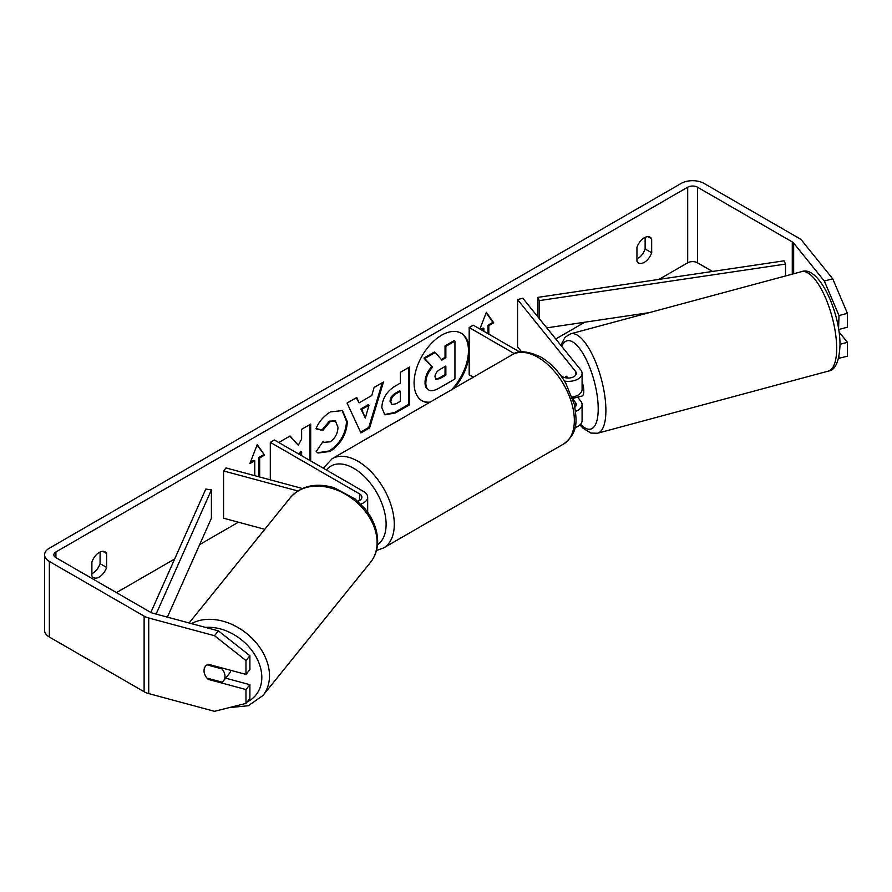 <?xml version="1.0" encoding="UTF-8"?>
<svg xmlns="http://www.w3.org/2000/svg" width="892" height="892" viewBox="0 0 892 892"><rect width="100%" height="100%" fill="white"/><g stroke="black" fill="none" stroke-linecap="round" stroke-linejoin="round"><path stroke-width="1.34" d="M566.576 376.357L565.952 376.524A11.574 3.992 74.9 0 0 565.115 377.695A11.574 3.992 74.9 0 1 566.431 376.29A11.574 3.992 74.9 0 1 566.509 376.268L567.936 378.041M575.608 411.335A13.893 8.017 0 0 0 582.086 404.555A13.893 8.017 0 0 0 580.792 401.166L577.559 397.163M560.923 375.788L562.473 376.68A8.106 4.672 180 0 0 571.304 377.695A8.106 4.672 180 0 0 576.299 373.369A8.106 4.672 180 0 0 575.541 371.395L517.561 299.601L522.801 298.196L580.792 369.979A13.893 8.017 180 0 1 582.086 373.369A13.893 8.017 180 0 1 564.491 381.096M582.086 404.555L582.086 420.623A13.893 8.017 180 0 1 574.972 427.625M574.939 407.153A8.106 4.672 0 0 0 576.299 404.555A8.106 4.672 0 0 0 575.541 402.582L572.92 399.337M473.329 377.182L469.181 374.785L469.181 327.542L473.273 325.179L519.891 352.095M514.394 353.645L469.181 327.542M582.086 373.369L582.086 389.436A13.893 8.017 180 0 1 572.185 397.118M517.561 299.601L517.561 346.854L521.642 351.905M302.399 488.493L226.022 467.932L223.569 470.954L297.828 490.946M223.569 470.954L223.569 518.207L264.779 529.302M360.781 504.091A13.893 8.017 0 0 0 367.671 497.167A13.893 8.017 0 0 0 363.602 491.492L274.401 439.99L270.309 442.354L270.309 479.851M357.77 501.237A8.106 4.672 0 0 0 361.884 497.167A8.106 4.672 0 0 0 359.509 493.856L270.309 442.354M230.772 670.327A11.574 8.563 38.9 0 1 229.378 673.516L223.513 680.786A11.574 8.563 38.9 0 1 221.996 682.146L207.022 678.11A11.574 8.563 38.9 0 1 204.023 670.684A11.574 8.563 38.9 0 1 205.506 666.235A11.574 8.563 38.9 0 1 207.022 664.874L221.996 668.911A11.574 8.563 38.9 0 1 224.996 676.337A11.574 8.563 38.9 0 1 223.513 680.786M221.996 668.911L222.632 668.13M451.608 389.715A39.036 22.534 120 0 0 460.785 333.006M454.195 388.232A39.036 22.534 120 0 0 469.181 354.001M469.181 348.326A39.036 22.534 120 0 0 461.197 333.229A39.036 22.534 120 0 0 441.685 335.169A39.036 22.534 120 0 0 416.185 369.567A39.036 22.534 120 0 0 422.161 400.842A39.036 22.534 120 0 0 429.175 402.671M712.474 271.458L697.511 262.805A6.946 4.014 0 0 0 687.687 262.805L658.954 279.397M584.806 322.202L555.749 338.982M238.409 522.199L199.685 544.555M174.654 559.005L116.451 592.611M824.331 281.047L832.727 278.783L847.4 313.326L839.004 315.578L824.331 281.047L793.657 243.07A6.946 4.014 0 0 0 792.274 241.922L697.511 187.209A6.946 4.014 0 0 0 687.687 187.209L55.895 551.97A6.946 4.014 0 0 0 53.854 554.802A6.946 4.014 0 0 0 55.895 557.645L150.659 612.358A6.946 4.014 0 0 0 152.644 613.161L218.417 630.867L249.894 655.709L249.894 669.58L245.98 674.419L245.98 660.548L214.504 635.706L218.417 630.867M310.695 460.941L310.695 424.068L301.619 429.308L301.619 439.076L298.307 445.264L290.067 435.976L279.174 442.265L280.088 443.279M300.058 454.808L301.619 451.765L301.619 455.712M359.108 402.827L371.786 395.502L374.094 387.462L383.46 382.055L369.611 427.892L360.914 432.91L347.066 403.072L356.733 397.486L359.108 402.827L356.254 397.765M636.944 247.352A11.574 6.679 -60 0 1 650.101 237.194A11.574 6.679 -60 0 1 651.673 238.844L651.673 252.748A11.574 6.679 -60 0 1 644.314 262.337A11.574 6.679 -60 0 1 638.527 262.906A11.574 6.679 -60 0 1 636.944 261.256L636.944 247.352M91.898 562.027L91.898 575.931A11.574 6.679 120 0 0 93.482 577.592A11.574 6.679 120 0 0 99.268 577.013A11.574 6.679 120 0 0 106.627 567.435L106.627 553.519A11.574 6.679 120 0 0 105.055 551.869A11.574 6.679 120 0 0 91.898 562.027M250.317 462.402L253.941 460.305L254.755 460.785L249.849 463.617L257.219 444.629L264.578 455.11L259.672 457.942L259.672 476.986M254.755 460.785L254.755 475.67M488.002 333.686L488.002 325.179L488.816 325.647L493.733 322.815L486.363 312.334L479.896 329.003M488.816 325.647L488.816 334.154M481.457 329.906L483.91 328.49L483.91 331.322M381.809 407.521L381.809 407.421C382.434 398.066 387.128 390.819 395.881 385.678L400.374 383.092L400.374 372.287L409.45 367.058L409.45 404.857L395.412 412.951L384.82 414.847L381.809 407.521M315.969 428.796C318.723 421.905 323.551 416.274 330.464 411.892L342.495 410.588L347.345 421.805C346.553 434.326 340.8 444.194 330.096 451.419L318.076 453.024L316.203 451.564L323.027 441.518L324.119 442.298L330.185 441.808C335.08 438.407 337.689 433.579 338.001 427.313L335.459 421.069L330.185 421.615L322.793 430.468L315.969 428.796M91.898 573.656A11.574 6.679 120 0 0 92.723 573.233A11.574 6.679 120 0 0 100.082 563.655L100.082 552.014M645.128 237.339L645.128 248.968A11.574 6.679 -60 0 1 637.769 258.557A11.574 6.679 -60 0 1 636.944 258.981M832.727 278.783L802.053 240.807A16.201 9.355 0 0 0 798.819 238.142L704.056 183.429A16.201 9.355 0 0 0 681.142 183.429L49.35 548.19A16.201 9.355 0 0 0 44.6 554.802A16.201 9.355 0 0 0 49.35 561.425L144.114 616.138A16.201 9.355 0 0 0 148.73 618L214.504 635.706M44.6 554.802L44.6 630.41A16.201 9.355 0 0 0 49.35 637.022L144.114 691.735A16.201 9.355 0 0 0 148.73 693.597L214.504 711.314L245.98 703.409L249.894 698.57L249.894 684.699L245.98 689.538L245.98 703.409M245.98 689.538L208.215 679.381A11.574 8.563 38.9 0 1 205.506 666.235A11.574 8.563 38.9 0 1 208.215 664.261L245.98 674.419M249.894 655.709L245.98 660.548M225.631 678.165L249.894 684.699M839.004 315.578L838.558 328.903M838.569 358.394L847.4 356.187L847.4 342.316L839.015 331.935M839.004 356.499L839.004 358.45M839.996 344.312L847.4 342.316M839.004 329.449L847.4 327.197L847.4 313.326M651.673 238.844L647.882 236.648M651.673 252.748L645.128 248.968M208.84 678.6L208.215 679.381M106.627 553.519L102.836 551.334M106.627 567.435L100.082 563.655M421.76 400.597A39.036 22.534 120 0 0 430.122 402.125M425.027 382.378L425.027 382.267C425.239 376.379 427.491 371.206 431.773 366.746L423.945 358.049L424.77 358.528L435.263 352.463L441.875 360.123L445.855 357.826L445.855 346.352L454.942 341.101L454.942 378.977L439.433 387.942C434.471 390.729 430.903 391.421 428.751 389.994L427.937 389.525C426.008 388.477 425.038 386.102 425.027 382.378L425.841 382.746C426.053 376.848 428.305 371.674 432.598 367.214L424.77 358.528M435.263 352.463L434.449 351.994L423.945 358.049M441.328 359.487L445.041 357.346L445.041 345.873L454.128 340.632L454.942 341.101M427.937 389.525L428.584 389.893M428.004 389.559L428.751 389.994C426.822 388.957 425.852 386.57 425.841 382.846M445.041 345.873L445.855 346.352M445.041 357.346L445.855 357.826M431.773 366.746L432.598 367.214M257.041 445.075L264.578 455.11M263.764 454.641L258.847 457.473L259.672 457.942M258.847 457.473L258.847 476.763M480.632 329.427L483.085 328.011L483.91 328.49M488.002 325.179L492.908 322.347L493.733 322.815M492.908 322.347L486.185 312.78M382.3 382.724L368.786 427.413L369.611 427.892M368.786 427.413L360.569 432.163M369.009 405.213L368.184 404.745L360.892 408.949L365.33 418.013L369.009 405.213L361.706 409.428L365.33 418.013M360.892 408.949L361.706 409.428M408.625 367.526L408.625 404.377L409.45 404.857M408.625 404.377L394.598 412.483L384.419 414.59M400.374 391.298L399.549 390.83L395.256 393.316C391.911 395.39 390.183 398.033 390.06 401.222L391.978 404.567L396.115 403.742L400.374 401.288L400.374 391.298L396.07 393.785C392.725 395.87 390.997 398.501 390.874 401.69L391.978 404.567M289.811 436.121L298.307 445.264M309.881 460.473L309.881 424.536M299.233 454.329L300.805 451.296L301.619 451.765M342.082 410.365L346.531 421.336C345.739 433.847 339.986 443.725 329.271 450.951L317.663 452.779M322.96 441.618L324.119 442.298M335.035 420.857L329.371 421.147L321.979 430L322.793 430.468M321.979 430L316.08 428.55M434.984 376.814L435.965 379.379L439.901 378.576L445.855 375.142L445.855 366.043L439.856 369.511C436.69 371.462 435.062 373.893 434.984 376.814M435.597 379.089L439.087 378.108L445.041 374.662L445.855 375.142M445.041 374.662L445.041 366.523M582.086 381.754A11.574 3.992 74.9 0 1 583.781 390.986A11.574 3.992 74.9 0 1 581.896 396.104L578.741 396.951A11.574 3.992 74.9 0 1 578.206 396.985M573.946 396.739A11.574 3.992 74.9 0 1 572.932 398.412L579.231 396.717A11.574 3.992 74.9 0 1 578.741 396.951M567.145 378.007L565.952 376.524M572.396 397.743L572.932 398.412M785.529 275.951L785.529 264.065L784.09 260.821L537.776 297.382L537.776 316.727M785.529 264.065L539.214 300.626L539.214 318.511M539.214 300.626L537.776 297.382M649.298 312.635L546.763 327.855M150.848 612.458L205.807 489.05L211.404 489.875L211.404 518.23L167.373 617.119M156.1 614.086L211.404 489.875M575.541 402.582L575.541 406.529M575.541 371.395L575.541 375.342M359.509 493.856L359.509 500.468M189.115 622.973L290.368 497.625A51.502 38.111 38.9 0 1 342.851 492.797A51.502 38.111 38.9 0 1 377.104 542.548A51.502 38.111 38.9 0 1 370.503 562.35L262.895 695.57A51.502 38.111 -141.1 0 0 269.507 675.779A51.502 38.111 -141.1 0 0 241.743 629.863A51.502 38.111 -141.1 0 0 191.479 623.608M205.539 627.399A45.715 33.829 38.9 0 1 261.813 677.396A45.715 33.829 38.9 0 1 247.184 701.926M687.687 187.209L687.687 262.805M55.895 551.97L55.895 557.645M148.73 618L148.73 693.597M697.511 187.209L697.511 262.805M792.274 241.922L792.274 274.134M793.657 243.07L793.657 273.766M49.35 561.425L49.35 637.022M144.114 616.138L144.114 691.735M425.027 382.267L425.841 382.746M394.598 412.483L395.412 412.951M390.06 401.333L390.874 401.801M395.256 393.316L396.07 393.785M390.06 401.222L390.874 401.69M346.531 421.225L347.345 421.693M346.531 421.336L347.345 421.805M329.271 450.951L330.096 451.419M329.371 421.147L330.185 421.615M439.087 378.108L439.901 378.576M836.663 348.337A51.502 17.773 -105.1 0 0 824.442 295.419A51.502 17.773 -105.1 0 0 801.507 271.659C818.711 264.746 840.454 312.434 839.996 345.304C839.194 361.65 835.28 370.247 828.278 371.117A51.502 17.773 -105.1 0 0 836.663 348.337M801.507 271.659L570.735 333.786A51.502 17.773 74.9 0 1 593.682 357.547A51.502 17.773 74.9 0 1 605.891 410.465A51.502 17.773 74.9 0 1 597.517 433.244L828.278 371.117M580.603 424.235A45.715 15.777 -105.1 0 0 598.209 408.848A45.715 15.777 -105.1 0 0 583.491 354.38A45.715 15.777 -105.1 0 0 561.759 346.43M563.677 443.96A51.502 29.737 -120 0 0 571.571 402.693A51.502 29.737 -120 0 0 537.921 357.302A51.502 29.737 -120 0 0 512.175 354.76C517.984 350.132 527.529 350.879 540.82 357.023C550.71 362.921 559.061 371.73 565.885 383.437L574.337 404.399C576.734 420.199 578.841 432.352 563.677 443.96L383.627 547.911L376.469 550.476M512.175 354.76L332.125 458.7A51.502 29.737 60 0 1 357.882 461.253A51.502 29.737 60 0 1 391.521 506.634A51.502 29.737 60 0 1 383.627 547.911M377.483 544.733A45.715 26.392 -120 0 0 383.415 507.849A45.715 26.392 -120 0 0 353.79 468.345A45.715 26.392 -120 0 0 326.405 470.017M367.671 513.223L367.671 497.167M262.895 695.57L248.266 705.739L229.144 707.635M370.503 562.35C375.242 556.34 377.628 549.271 377.65 541.143C377.45 529.748 373.235 518.954 365.006 508.763L355.284 499.13L334.266 487.746C315.88 482.405 301.24 485.705 290.368 497.625M335.459 421.069L334.645 420.589M570.735 333.786L565.093 337.254L560.8 345.237M579.967 424.882L583.011 428.171L590.872 433.077L597.517 433.244M332.125 458.7L323.305 468.222"/></g></svg>
